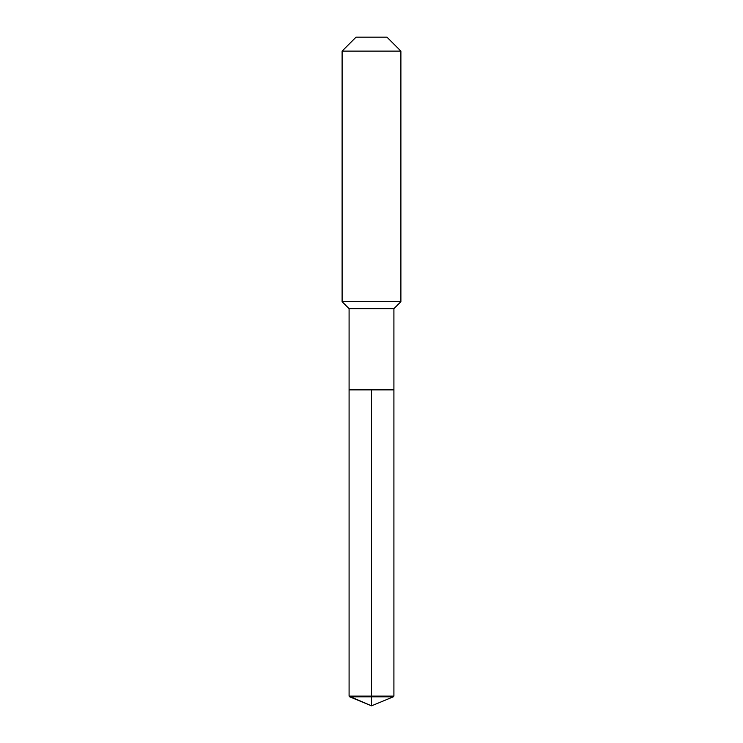 <?xml version="1.0" encoding="UTF-8"?>
<svg xmlns="http://www.w3.org/2000/svg" width="743" height="743" viewBox="0 0 743 743"><rect width="100%" height="100%" fill="white"/><g stroke="black" fill="none" stroke-linecap="round" stroke-linejoin="round"><path stroke-width="1.11" d="M349.665 696.804L349.089 696.117L349.089 308.67L393.911 308.67L393.911 389.871L349.089 389.871L371.5 389.871L371.5 705.85L349.665 696.804L371.5 696.804L371.5 705.85L349.089 696.117L371.5 696.117L371.5 389.871L393.911 389.871L393.911 696.117L371.5 696.117L371.5 696.804L393.335 696.804L393.911 696.117M393.911 308.67L400.895 301.695L342.105 301.695L349.089 308.67M400.895 51.109L386.936 37.15L356.064 37.15L342.105 51.109L400.895 51.109L400.895 301.695M342.105 51.109L342.105 301.695M349.089 389.871L349.089 696.117M371.5 705.85L393.335 696.804"/></g></svg>

